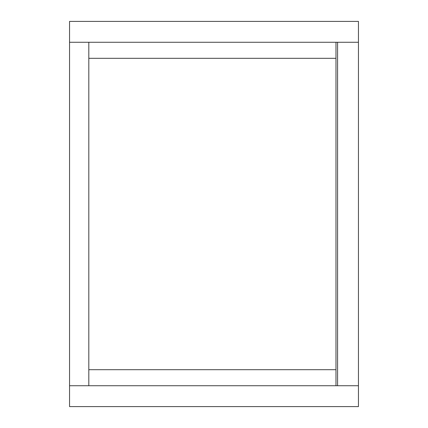 <?xml version="1.0" encoding="UTF-8"?>
<svg xmlns="http://www.w3.org/2000/svg" width="428" height="428" viewBox="0 0 428 428"><rect width="100%" height="100%" fill="white"/><g stroke="black" fill="none" stroke-linecap="round" stroke-linejoin="round"><path stroke-width="0.64" d="M335.98 58.315L335.98 42.265L88.81 42.265L88.81 58.315L335.98 58.315L335.98 369.685L88.81 369.685L88.81 385.735L335.98 385.735L335.98 369.685M88.81 369.685L88.81 58.315M88.81 385.735L69.55 385.735L69.55 42.265L88.81 42.265M335.98 42.265L358.45 42.265L358.45 385.735L335.98 385.735M337.585 385.735L337.585 42.265M358.45 385.735L358.45 406.6L69.55 406.6L69.55 385.735M69.55 42.265L69.55 21.4L358.45 21.4L358.45 42.265"/></g></svg>
